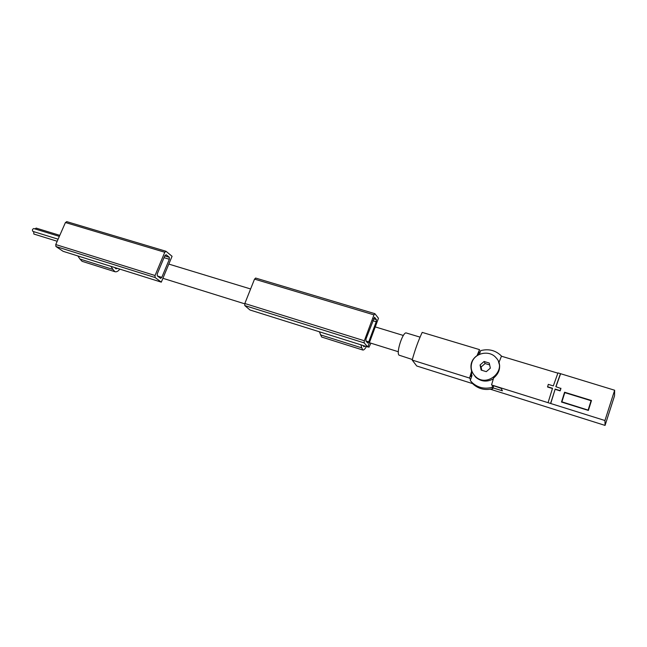 <?xml version="1.0" encoding="UTF-8"?>
<svg xmlns="http://www.w3.org/2000/svg" width="647" height="647" viewBox="0 0 647 647"><rect width="100%" height="100%" fill="white"/><g stroke="black" fill="none" stroke-linecap="round" stroke-linejoin="round"><path stroke-width="0.97" d="M471.412 374.095L472.003 375.503L470.264 380.501L473.119 384.132C478.731 389.057 485.274 390.578 492.747 388.677L493.669 386M493.022 387.868L502.379 390.812L501.223 388.37L491.542 384.957L550.718 403.518L555.11 389.324L560.148 390.877L560.933 388.499L555.83 386.68L560.464 373.667L557.957 372.915L553.314 385.911L548.292 384.375L547.58 387.011L552.449 388.507M470.539 379.692L469.593 378.074L412.196 360.072L416.741 365.992L472.577 383.606M605.058 425.411L614.529 395.843L614.65 390.238L604.945 420.526L605.058 425.411L490.386 389.227M604.945 420.526L550.718 403.518M480.001 352.583L479.023 352.291M557.86 373.165L501.449 356.214L499.023 362.263C500.681 368.353 498.877 373.602 493.596 378.002L491.542 384.957M560.464 373.667L614.65 390.238M469.593 378.074L471.614 371.184C469.819 364.682 471.631 359.481 477.057 355.599L479.524 349.623L422.2 332.388C418.286 340.726 414.953 349.954 412.196 360.072M479.524 349.623L478.044 355.082M555.975 386.72L560.528 373.974M564.58 392.236L561.491 402.046L588.382 410.433L591.487 400.509L564.58 392.236L561.547 402.062M547.508 386.736L552.522 388.281L548.13 402.458M550.646 403.251L555.11 389.324M560.148 390.877L560.876 388.224M412.349 359.514L398.964 355.13C396.013 352.348 403.057 331.288 406.356 332.995L420.065 337.144M560.092 390.602L555.045 389.049M561.903 401.836L588.172 410.133L591.067 400.711L564.799 392.632L561.903 401.836L588.172 410.133M588.155 410.012L591.067 400.711M471.728 370.626L472.116 372.065L471.614 371.184M471.428 377.152L470.749 375.98L472.116 372.065M471.857 375.923L471.137 374.872M470.264 380.501L472.334 382.798C477.979 387.747 484.554 389.268 492.068 387.359L492.747 388.677M492.068 387.359L492.65 385.685M501.708 356.287C495.885 350.399 488.881 348.515 480.681 350.625L479.37 354.402M471.898 362.482C474.841 352.817 489.31 349.809 495.909 357.597C507.976 369.704 486.908 388.604 475.173 376.222C471.396 372.26 470.304 367.674 471.898 362.482M486.277 371.661L490.345 368.143L489.253 363.048L484.11 361.479L480.058 364.981L481.125 370.068L486.277 371.661M498.489 361.754L499.662 365.555M493.329 378.875C486.973 382.288 481.101 381.73 475.715 377.201L473.111 373.659M489.658 364.916L485.121 363.533L484.11 361.479M485.121 363.533L481.101 367.003L480.058 364.981M481.101 367.003L481.789 370.27M36.248 228.165L34.889 228.892M33.959 228.634L33.79 228.553C32.342 229.143 32.051 230.097 32.916 231.4L58.109 239.18M33.717 231.65L33.83 234.028L57.195 241.266M367.795 346.978L378.463 318.243L374.88 313.674L373.966 314.879L364.334 340.767L364.132 342.886L367.795 346.978L249.96 309.986L244.784 305.57L364.132 342.886M368.046 346.315L368.927 347.269L370.893 343.177M320.427 334.839L361.778 347.868L362.805 350.027L321.64 337.022L319.367 331.774M361.778 347.868L360.921 344.819M362.805 350.027C363.808 350.221 364.997 349.057 366.364 346.533M363.218 345.538L363.84 346.752L365.037 346.113M255.711 278.121L254.53 279.124L244.825 303.508L244.784 305.57M365.846 340.896L367.82 343.096L368.75 341.859L376.214 321.745L376.433 319.634L374.516 317.248L366.048 338.777L365.846 340.896M161.305 282.149L155.118 277.531L155.045 275.517L164.767 252.257L166.061 251.343L172.07 256.293L161.305 282.149L63.115 251.319L55.933 246.515L55.747 244.558L65.436 222.528L66.843 221.703M110.944 266.338L112.918 269.435L79.937 259.035L82.104 261.331L114.964 271.716L112.918 269.435M119.808 269.12C118.191 271.247 116.573 272.12 114.964 271.716M117.649 268.44L115.91 268.796L114.681 267.502M77.842 255.937L79.937 259.035M164.872 255.646L166.158 254.724L169.288 257.271L169.344 259.277L161.807 277.369L160.642 278.396L157.31 275.913L157.237 273.907L164.872 255.646M244.825 303.508L364.334 340.767M254.53 279.124L373.966 314.879M365.911 340.977L368.75 341.859M372.769 320.71L376.214 321.745M373.497 318.753L376.433 319.634M164.767 252.257L65.436 222.528M155.118 277.531L55.933 246.515M155.045 275.517L55.747 244.558M169.288 257.271L164.759 255.913M169.344 259.277L164.023 257.668M161.807 277.369L157.431 276.01M403.348 335.461L375.244 326.905M250.615 288.974L168.818 264.081M398.334 351.733L369.388 342.708M244.712 303.823L162.907 278.299M472.334 382.798L473.119 384.132M475.173 376.222L475.715 377.201M59.791 235.354L36.086 228.084M59.338 236.398L33.79 228.553M255.581 278.04L374.88 313.674M165.907 251.254L66.665 221.614"/></g></svg>
